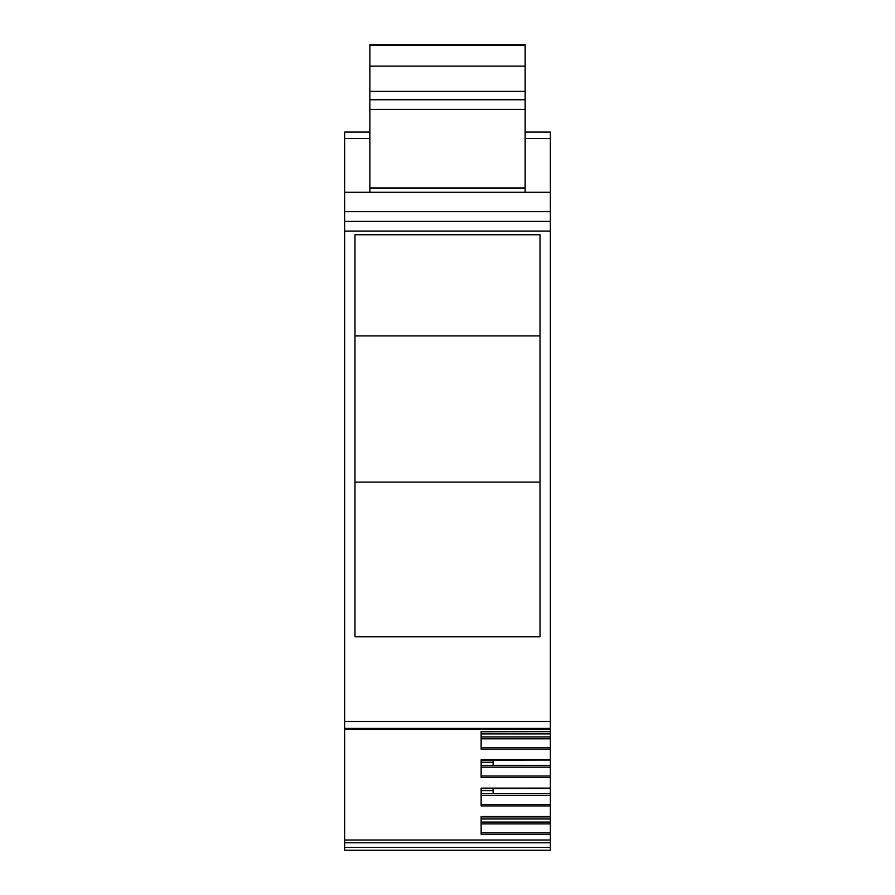 <?xml version="1.0" encoding="UTF-8"?>
<svg xmlns="http://www.w3.org/2000/svg" width="895" height="895" viewBox="0 0 895 895"><rect width="100%" height="100%" fill="white"/><g stroke="black" fill="none" stroke-linecap="round" stroke-linejoin="round"><path stroke-width="1.34" d="M550.369 847.364L344.631 847.364L344.631 850.25L550.369 850.25L550.369 840.025L344.631 840.025L344.631 728.396L550.369 728.396L550.369 788.137L481.141 788.137L481.141 805.892L550.369 805.892L550.369 816.743M550.369 759.777L481.141 759.777L481.141 777.531L550.369 777.531M550.369 731.416L481.141 731.416L481.141 749.16L550.369 749.16M550.369 840.025L550.369 834.252L481.141 834.252L481.141 816.509L550.369 816.509M344.631 847.364L344.631 840.025M550.369 728.396L344.631 728.396M344.631 728.329L344.631 221.378L550.369 221.378L550.369 721.459L344.631 721.459M550.369 221.378L550.369 211.667L344.631 211.667L344.631 221.378M344.631 211.667L344.631 132.091L369.859 132.091M550.369 788.137L550.369 805.892M481.141 788.517L550.369 788.383M481.141 760.157L550.369 760.012M550.369 731.651L481.141 731.786L481.141 733.878L550.369 733.878M550.369 818.981L481.141 818.981L481.141 816.878L550.369 816.878L550.369 834.252M550.369 823.892L481.141 823.892M550.369 822.069L481.141 822.069M550.369 795.532L481.141 795.532M550.369 793.697L481.141 793.697M493.111 788.517L493.111 793.697M550.369 767.16L481.141 767.16M550.369 765.337L481.141 765.337M493.111 760.157L493.111 765.337M550.369 738.8L481.141 738.8M550.369 736.965L481.141 736.965M550.369 728.329L550.369 721.459M550.369 211.667L550.369 192.268L344.631 192.268M525.141 138.568L550.369 138.568L550.369 192.268M550.369 138.568L550.369 132.091L525.141 132.091M525.141 192.268L525.141 44.75L369.859 44.75L369.859 192.268M493.111 790.609L481.141 790.609M493.111 762.249L481.141 762.249M525.141 109.447L369.859 109.447M540.021 636.748L354.979 636.748L354.979 234.758L540.021 234.758L540.021 636.748M540.021 335.893L354.979 335.893M540.021 482.114L354.979 482.114M481.141 804.392L550.369 804.392M481.141 776.021L550.369 776.021M481.141 747.661L550.369 747.661M550.369 842.766L344.631 842.766M481.141 832.753L550.369 832.753M344.631 231.078L550.369 231.078M344.631 138.568L369.859 138.568M525.141 187.984L369.859 187.984M525.141 99.748L369.859 99.748M525.141 91.335L369.859 91.335M525.141 66.107L369.859 66.107M525.141 45.175L369.859 45.175M550.369 729.335L344.631 729.335"/></g></svg>
